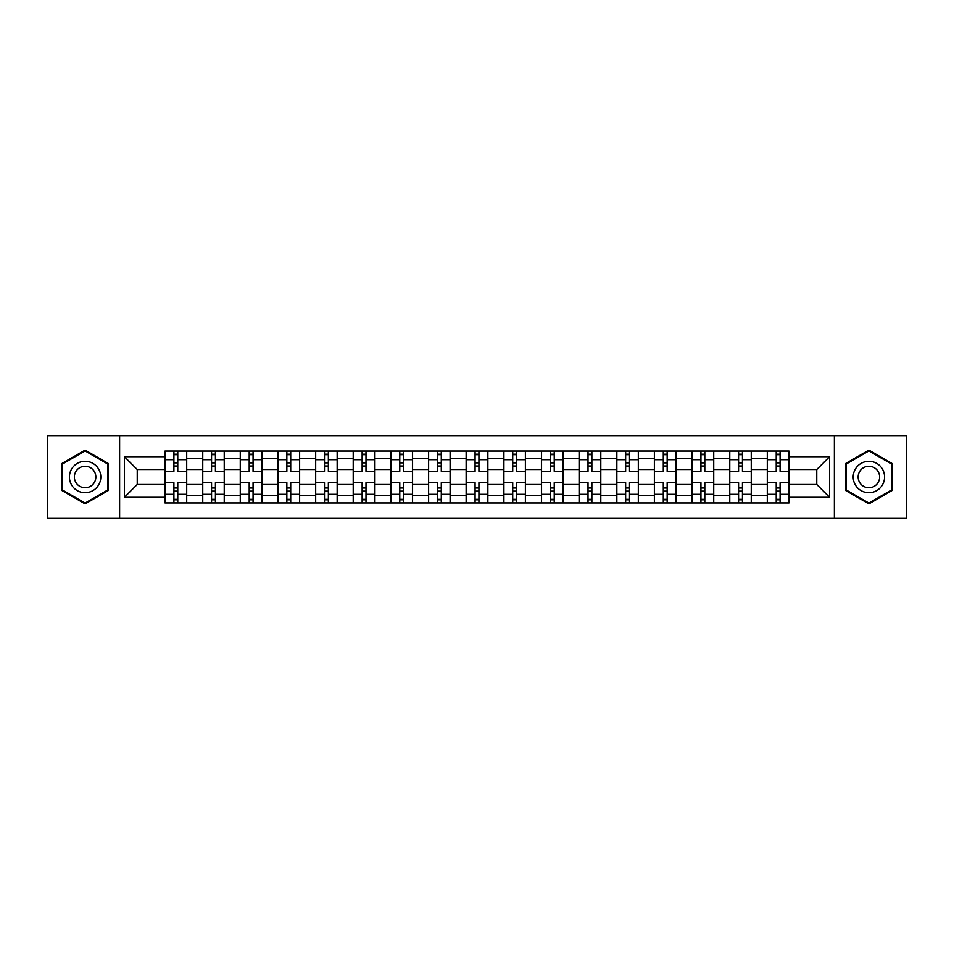 <?xml version="1.0" encoding="UTF-8"?>
<svg xmlns="http://www.w3.org/2000/svg" width="954" height="954" viewBox="0 0 954 954"><rect width="100%" height="100%" fill="white"/><g stroke="black" fill="none" stroke-linecap="round" stroke-linejoin="round"><path stroke-width="1.43" d="M834.392 518.38L906.3 518.38L906.3 435.62L47.7 435.62L47.7 518.38L834.392 518.38L834.392 435.62M202.63 502.937L202.63 458.421L186.698 458.421L186.698 502.937M186.698 458.421L186.698 451.063M202.63 458.421L202.63 451.063M224.345 451.063L224.345 502.937M240.265 502.937L240.265 451.063M261.992 451.063L261.992 502.937M277.912 502.937L277.912 451.063M299.628 451.063L299.628 502.937M315.559 502.937L315.559 451.063M337.275 451.063L337.275 502.937M353.207 502.937L353.207 451.063M374.922 451.063L374.922 502.937M390.854 502.937L390.854 451.063M412.569 451.063L412.569 502.937M428.501 502.937L428.501 451.063M450.216 451.063L450.216 502.937M466.136 502.937L466.136 451.063M487.864 451.063L487.864 502.937M503.784 502.937L503.784 451.063M525.499 451.063L525.499 502.937M541.431 502.937L541.431 451.063M563.146 451.063L563.146 502.937M579.078 502.937L579.078 451.063M600.793 451.063L600.793 502.937M616.725 502.937L616.725 451.063M638.441 451.063L638.441 502.937M654.372 502.937L654.372 451.063M676.088 451.063L676.088 502.937M692.008 502.937L692.008 451.063M713.735 451.063L713.735 502.937M729.655 502.937L729.655 451.063M751.37 451.063L751.37 502.937M767.302 502.937L767.302 451.063M767.302 484.477L751.37 484.477M729.655 484.477L713.735 484.477M692.008 484.477L676.088 484.477M654.372 484.477L638.441 484.477M616.725 484.477L600.793 484.477M579.078 484.477L563.146 484.477M541.431 484.477L525.499 484.477M503.784 484.477L487.864 484.477M466.136 484.477L450.216 484.477M428.501 484.477L412.569 484.477M390.854 484.477L374.922 484.477M353.207 484.477L337.275 484.477M315.559 484.477L299.628 484.477M277.912 484.477L261.992 484.477M240.265 484.477L224.345 484.477M202.63 484.477L186.698 484.477M767.302 469.523L751.37 469.523M729.655 469.523L713.735 469.523M692.008 469.523L676.088 469.523M654.372 469.523L638.441 469.523M616.725 469.523L600.793 469.523M579.078 469.523L563.146 469.523M541.431 469.523L525.499 469.523M503.784 469.523L487.864 469.523M466.136 469.523L450.216 469.523M428.501 469.523L412.569 469.523M390.854 469.523L374.922 469.523M353.207 469.523L337.275 469.523M315.559 469.523L299.628 469.523M277.912 469.523L261.992 469.523M240.265 469.523L224.345 469.523M202.63 469.523L186.698 469.523M137.233 484.477L164.982 484.477L164.982 469.523L137.233 469.523L137.233 484.477L124.437 497.272L124.437 456.727L164.982 456.727L164.982 469.523M789.018 469.523L789.018 484.477L816.767 484.477L816.767 469.523L789.018 469.523L789.018 451.063L164.982 451.063L164.982 456.727M789.018 456.727L829.563 456.727L829.563 497.272L789.018 497.272L789.018 484.477M164.982 484.477L164.982 502.937L789.018 502.937L789.018 497.272M164.982 497.272L124.437 497.272M119.608 518.38L119.608 435.62M108.386 463.561L85.109 450.109L61.819 463.561L61.819 490.439L85.109 503.891L108.386 490.439L108.386 463.561M892.181 463.561L868.891 450.109L845.614 463.561L845.614 490.439L868.891 503.891L892.181 490.439L892.181 463.561M177.766 499.324L173.902 499.324M173.902 454.676L177.766 454.676M215.413 499.324L211.549 499.324M211.549 454.676L215.413 454.676M253.06 499.324L249.197 499.324M249.197 454.676L253.06 454.676M290.708 499.324L286.844 499.324M286.844 454.676L290.708 454.676M328.355 499.324L324.491 499.324M324.491 454.676L328.355 454.676M365.99 499.324L362.138 499.324M362.138 454.676L365.99 454.676M403.637 499.324L399.774 499.324M399.774 454.676L403.637 454.676M441.285 499.324L437.421 499.324M437.421 454.676L441.285 454.676M478.932 499.324L475.068 499.324M475.068 454.676L478.932 454.676M516.579 499.324L512.715 499.324M512.715 454.676L516.579 454.676M554.226 499.324L550.363 499.324M550.363 454.676L554.226 454.676M591.862 499.324L588.01 499.324M588.01 454.676L591.862 454.676M629.509 499.324L625.645 499.324M625.645 454.676L629.509 454.676M667.156 499.324L663.292 499.324M663.292 454.676L667.156 454.676M704.803 499.324L700.94 499.324M700.94 454.676L704.803 454.676M742.45 499.324L738.587 499.324M738.587 454.676L742.45 454.676M780.098 499.324L776.234 499.324M776.234 454.676L780.098 454.676M124.437 456.727L137.233 469.523M816.767 484.477L829.563 497.272M816.767 469.523L829.563 456.727M186.579 502.937L186.579 471.324L177.766 471.324L177.766 451.063M173.902 451.063L173.902 471.324L165.102 471.324L165.102 451.063M186.579 471.324L186.579 451.063M165.102 502.937L165.102 482.676L173.902 482.676L173.902 502.937M177.766 502.937L177.766 482.676L186.579 482.676M173.902 466.017L177.766 466.017M165.102 482.676L165.102 471.324M177.766 487.983L173.902 487.983M177.766 499.801L173.902 499.801M173.902 491.119L177.766 491.119M177.766 462.881L173.902 462.881M173.902 454.199L177.766 454.199M71.514 484.847A15.681 15.681 0 0 0 92.943 490.583A15.681 15.681 0 0 0 98.691 469.153A15.681 15.681 0 0 0 77.262 463.417A15.681 15.681 0 0 0 71.514 484.847M75.807 482.366A10.744 10.744 0 0 0 90.475 486.301A10.744 10.744 0 0 0 94.398 471.634A10.744 10.744 0 0 0 79.731 467.698A10.744 10.744 0 0 0 75.807 482.366M85.109 450.944L107.671 463.978L107.671 490.022L85.109 503.056L62.547 490.022L62.547 463.978L85.109 450.944M855.309 484.847A15.681 15.681 0 0 0 876.738 490.583A15.681 15.681 0 0 0 882.486 469.153A15.681 15.681 0 0 0 861.057 463.417A15.681 15.681 0 0 0 855.309 484.847M859.602 482.366A10.744 10.744 0 0 0 874.269 486.301A10.744 10.744 0 0 0 878.193 471.634A10.744 10.744 0 0 0 863.525 467.698A10.744 10.744 0 0 0 859.602 482.366M868.891 450.944L891.453 463.978L891.453 490.022L868.891 503.056L846.329 490.022L846.329 463.978L868.891 450.944M224.226 502.937L224.226 471.324L215.413 471.324L215.413 451.063M211.549 451.063L211.549 471.324L202.749 471.324L202.749 451.063M224.226 471.324L224.226 451.063M202.749 502.937L202.749 482.676L211.549 482.676L211.549 502.937M215.413 502.937L215.413 482.676L224.226 482.676M211.549 466.017L215.413 466.017M202.749 482.676L202.749 471.324M215.413 487.983L211.549 487.983M215.413 499.801L211.549 499.801M211.549 491.119L215.413 491.119M215.413 462.881L211.549 462.881M211.549 454.199L215.413 454.199M261.873 502.937L261.873 471.324L253.06 471.324L253.06 451.063M249.197 451.063L249.197 471.324L240.396 471.324L240.396 451.063M261.873 471.324L261.873 451.063M240.396 502.937L240.396 482.676L249.197 482.676L249.197 502.937M253.06 502.937L253.06 482.676L261.873 482.676M249.197 466.017L253.06 466.017M240.396 482.676L240.396 471.324M253.06 487.983L249.197 487.983M253.06 499.801L249.197 499.801M249.197 491.119L253.06 491.119M253.06 462.881L249.197 462.881M249.197 454.199L253.06 454.199M299.508 502.937L299.508 471.324L290.708 471.324L290.708 451.063M286.844 451.063L286.844 471.324L278.031 471.324L278.031 451.063M299.508 471.324L299.508 451.063M278.031 502.937L278.031 482.676L286.844 482.676L286.844 502.937M290.708 502.937L290.708 482.676L299.508 482.676M286.844 466.017L290.708 466.017M278.031 482.676L278.031 471.324M290.708 487.983L286.844 487.983M290.708 499.801L286.844 499.801M286.844 491.119L290.708 491.119M290.708 462.881L286.844 462.881M286.844 454.199L290.708 454.199M337.156 502.937L337.156 471.324L328.355 471.324L328.355 451.063M324.491 451.063L324.491 471.324L315.679 471.324L315.679 451.063M337.156 471.324L337.156 451.063M315.679 502.937L315.679 482.676L324.491 482.676L324.491 502.937M328.355 502.937L328.355 482.676L337.156 482.676M324.491 466.017L328.355 466.017M315.679 482.676L315.679 471.324M328.355 487.983L324.491 487.983M328.355 499.801L324.491 499.801M324.491 491.119L328.355 491.119M328.355 462.881L324.491 462.881M324.491 454.199L328.355 454.199M374.803 502.937L374.803 471.324L365.99 471.324L365.99 451.063M362.138 451.063L362.138 471.324L353.326 471.324L353.326 451.063M374.803 471.324L374.803 451.063M353.326 502.937L353.326 482.676L362.138 482.676L362.138 502.937M365.99 502.937L365.99 482.676L374.803 482.676M362.138 466.017L365.99 466.017M353.326 482.676L353.326 471.324M365.99 487.983L362.138 487.983M365.99 499.801L362.138 499.801M362.138 491.119L365.99 491.119M365.99 462.881L362.138 462.881M362.138 454.199L365.99 454.199M412.45 502.937L412.45 471.324L403.637 471.324L403.637 451.063M399.774 451.063L399.774 471.324L390.973 471.324L390.973 451.063M412.45 471.324L412.45 451.063M390.973 502.937L390.973 482.676L399.774 482.676L399.774 502.937M403.637 502.937L403.637 482.676L412.45 482.676M399.774 466.017L403.637 466.017M390.973 482.676L390.973 471.324M403.637 487.983L399.774 487.983M403.637 499.801L399.774 499.801M399.774 491.119L403.637 491.119M403.637 462.881L399.774 462.881M399.774 454.199L403.637 454.199M450.097 502.937L450.097 471.324L441.285 471.324L441.285 451.063M437.421 451.063L437.421 471.324L428.62 471.324L428.62 451.063M450.097 471.324L450.097 451.063M428.62 502.937L428.62 482.676L437.421 482.676L437.421 502.937M441.285 502.937L441.285 482.676L450.097 482.676M437.421 466.017L441.285 466.017M428.62 482.676L428.62 471.324M441.285 487.983L437.421 487.983M441.285 499.801L437.421 499.801M437.421 491.119L441.285 491.119M441.285 462.881L437.421 462.881M437.421 454.199L441.285 454.199M487.744 502.937L487.744 471.324L478.932 471.324L478.932 451.063M475.068 451.063L475.068 471.324L466.256 471.324L466.256 451.063M487.744 471.324L487.744 451.063M466.256 502.937L466.256 482.676L475.068 482.676L475.068 502.937M478.932 502.937L478.932 482.676L487.744 482.676M475.068 466.017L478.932 466.017M466.256 482.676L466.256 471.324M478.932 487.983L475.068 487.983M478.932 499.801L475.068 499.801M475.068 491.119L478.932 491.119M478.932 462.881L475.068 462.881M475.068 454.199L478.932 454.199M525.38 502.937L525.38 471.324L516.579 471.324L516.579 451.063M512.715 451.063L512.715 471.324L503.903 471.324L503.903 451.063M525.38 471.324L525.38 451.063M503.903 502.937L503.903 482.676L512.715 482.676L512.715 502.937M516.579 502.937L516.579 482.676L525.38 482.676M512.715 466.017L516.579 466.017M503.903 482.676L503.903 471.324M516.579 487.983L512.715 487.983M516.579 499.801L512.715 499.801M512.715 491.119L516.579 491.119M516.579 462.881L512.715 462.881M512.715 454.199L516.579 454.199M563.027 502.937L563.027 471.324L554.226 471.324L554.226 451.063M550.363 451.063L550.363 471.324L541.55 471.324L541.55 451.063M563.027 471.324L563.027 451.063M541.55 502.937L541.55 482.676L550.363 482.676L550.363 502.937M554.226 502.937L554.226 482.676L563.027 482.676M550.363 466.017L554.226 466.017M541.55 482.676L541.55 471.324M554.226 487.983L550.363 487.983M554.226 499.801L550.363 499.801M550.363 491.119L554.226 491.119M554.226 462.881L550.363 462.881M550.363 454.199L554.226 454.199M600.674 502.937L600.674 471.324L591.862 471.324L591.862 451.063M588.01 451.063L588.01 471.324L579.197 471.324L579.197 451.063M600.674 471.324L600.674 451.063M579.197 502.937L579.197 482.676L588.01 482.676L588.01 502.937M591.862 502.937L591.862 482.676L600.674 482.676M588.01 466.017L591.862 466.017M579.197 482.676L579.197 471.324M591.862 487.983L588.01 487.983M591.862 499.801L588.01 499.801M588.01 491.119L591.862 491.119M591.862 462.881L588.01 462.881M588.01 454.199L591.862 454.199M638.321 502.937L638.321 471.324L629.509 471.324L629.509 451.063M625.645 451.063L625.645 471.324L616.844 471.324L616.844 451.063M638.321 471.324L638.321 451.063M616.844 502.937L616.844 482.676L625.645 482.676L625.645 502.937M629.509 502.937L629.509 482.676L638.321 482.676M625.645 466.017L629.509 466.017M616.844 482.676L616.844 471.324M629.509 487.983L625.645 487.983M629.509 499.801L625.645 499.801M625.645 491.119L629.509 491.119M629.509 462.881L625.645 462.881M625.645 454.199L629.509 454.199M675.969 502.937L675.969 471.324L667.156 471.324L667.156 451.063M663.292 451.063L663.292 471.324L654.492 471.324L654.492 451.063M675.969 471.324L675.969 451.063M654.492 502.937L654.492 482.676L663.292 482.676L663.292 502.937M667.156 502.937L667.156 482.676L675.969 482.676M663.292 466.017L667.156 466.017M654.492 482.676L654.492 471.324M667.156 487.983L663.292 487.983M667.156 499.801L663.292 499.801M663.292 491.119L667.156 491.119M667.156 462.881L663.292 462.881M663.292 454.199L667.156 454.199M713.604 502.937L713.604 471.324L704.803 471.324L704.803 451.063M700.94 451.063L700.94 471.324L692.127 471.324L692.127 451.063M713.604 471.324L713.604 451.063M692.127 502.937L692.127 482.676L700.94 482.676L700.94 502.937M704.803 502.937L704.803 482.676L713.604 482.676M700.94 466.017L704.803 466.017M692.127 482.676L692.127 471.324M704.803 487.983L700.94 487.983M704.803 499.801L700.94 499.801M700.94 491.119L704.803 491.119M704.803 462.881L700.94 462.881M700.94 454.199L704.803 454.199M751.251 502.937L751.251 471.324L742.45 471.324L742.45 451.063M738.587 451.063L738.587 471.324L729.774 471.324L729.774 451.063M751.251 471.324L751.251 451.063M729.774 502.937L729.774 482.676L738.587 482.676L738.587 502.937M742.45 502.937L742.45 482.676L751.251 482.676M738.587 466.017L742.45 466.017M729.774 482.676L729.774 471.324M742.45 487.983L738.587 487.983M742.45 499.801L738.587 499.801M738.587 491.119L742.45 491.119M742.45 462.881L738.587 462.881M738.587 454.199L742.45 454.199M788.898 502.937L788.898 471.324L780.098 471.324L780.098 451.063M776.234 451.063L776.234 471.324L767.421 471.324L767.421 451.063M788.898 471.324L788.898 451.063M767.421 502.937L767.421 482.676L776.234 482.676L776.234 502.937M780.098 502.937L780.098 482.676L788.898 482.676M776.234 466.017L780.098 466.017M767.421 482.676L767.421 471.324M780.098 487.983L776.234 487.983M780.098 499.801L776.234 499.801M776.234 491.119L780.098 491.119M780.098 462.881L776.234 462.881M776.234 454.199L780.098 454.199M729.655 458.421L713.735 458.421M692.008 458.421L676.088 458.421M654.372 458.421L638.441 458.421M616.725 458.421L600.793 458.421M579.078 458.421L563.146 458.421M541.431 458.421L525.499 458.421M503.784 458.421L487.864 458.421M466.136 458.421L450.216 458.421M428.501 458.421L412.569 458.421M390.854 458.421L374.922 458.421M353.207 458.421L337.275 458.421M315.559 458.421L299.628 458.421M277.912 458.421L261.992 458.421M240.265 458.421L224.345 458.421M767.302 458.421L751.37 458.421M729.655 495.579L713.735 495.579M692.008 495.579L676.088 495.579M654.372 495.579L638.441 495.579M616.725 495.579L600.793 495.579M579.078 495.579L563.146 495.579M541.431 495.579L525.499 495.579M503.784 495.579L487.864 495.579M466.136 495.579L450.216 495.579M428.501 495.579L412.569 495.579M390.854 495.579L374.922 495.579M353.207 495.579L337.275 495.579M315.559 495.579L299.628 495.579M277.912 495.579L261.992 495.579M240.265 495.579L224.345 495.579M202.63 495.579L186.698 495.579M767.302 495.579L751.37 495.579M186.579 459.387L177.766 459.387M173.902 459.387L165.102 459.387M173.902 459.709L165.102 459.709M173.902 494.291L165.102 494.291M173.902 494.613L165.102 494.613M186.579 494.613L177.766 494.613M186.579 459.709L177.766 459.709M186.579 494.291L177.766 494.291M224.226 459.387L215.413 459.387M211.549 459.387L202.749 459.387M211.549 459.709L202.749 459.709M211.549 494.291L202.749 494.291M211.549 494.613L202.749 494.613M224.226 494.613L215.413 494.613M224.226 459.709L215.413 459.709M224.226 494.291L215.413 494.291M261.873 459.387L253.06 459.387M249.197 459.387L240.396 459.387M249.197 459.709L240.396 459.709M249.197 494.291L240.396 494.291M249.197 494.613L240.396 494.613M261.873 494.613L253.06 494.613M261.873 459.709L253.06 459.709M261.873 494.291L253.06 494.291M299.508 459.387L290.708 459.387M286.844 459.387L278.031 459.387M286.844 459.709L278.031 459.709M286.844 494.291L278.031 494.291M286.844 494.613L278.031 494.613M299.508 494.613L290.708 494.613M299.508 459.709L290.708 459.709M299.508 494.291L290.708 494.291M337.156 459.387L328.355 459.387M324.491 459.387L315.679 459.387M324.491 459.709L315.679 459.709M324.491 494.291L315.679 494.291M324.491 494.613L315.679 494.613M337.156 494.613L328.355 494.613M337.156 459.709L328.355 459.709M337.156 494.291L328.355 494.291M374.803 459.387L365.99 459.387M362.138 459.387L353.326 459.387M362.138 459.709L353.326 459.709M362.138 494.291L353.326 494.291M362.138 494.613L353.326 494.613M374.803 494.613L365.99 494.613M374.803 459.709L365.99 459.709M374.803 494.291L365.99 494.291M412.45 459.387L403.637 459.387M399.774 459.387L390.973 459.387M399.774 459.709L390.973 459.709M399.774 494.291L390.973 494.291M399.774 494.613L390.973 494.613M412.45 494.613L403.637 494.613M412.45 459.709L403.637 459.709M412.45 494.291L403.637 494.291M450.097 459.387L441.285 459.387M437.421 459.387L428.62 459.387M437.421 459.709L428.62 459.709M437.421 494.291L428.62 494.291M437.421 494.613L428.62 494.613M450.097 494.613L441.285 494.613M450.097 459.709L441.285 459.709M450.097 494.291L441.285 494.291M487.744 459.387L478.932 459.387M475.068 459.387L466.256 459.387M475.068 459.709L466.256 459.709M475.068 494.291L466.256 494.291M475.068 494.613L466.256 494.613M487.744 494.613L478.932 494.613M487.744 459.709L478.932 459.709M487.744 494.291L478.932 494.291M525.38 459.387L516.579 459.387M512.715 459.387L503.903 459.387M512.715 459.709L503.903 459.709M512.715 494.291L503.903 494.291M512.715 494.613L503.903 494.613M525.38 494.613L516.579 494.613M525.38 459.709L516.579 459.709M525.38 494.291L516.579 494.291M563.027 459.387L554.226 459.387M550.363 459.387L541.55 459.387M550.363 459.709L541.55 459.709M550.363 494.291L541.55 494.291M550.363 494.613L541.55 494.613M563.027 494.613L554.226 494.613M563.027 459.709L554.226 459.709M563.027 494.291L554.226 494.291M600.674 459.387L591.862 459.387M588.01 459.387L579.197 459.387M588.01 459.709L579.197 459.709M588.01 494.291L579.197 494.291M588.01 494.613L579.197 494.613M600.674 494.613L591.862 494.613M600.674 459.709L591.862 459.709M600.674 494.291L591.862 494.291M638.321 459.387L629.509 459.387M625.645 459.387L616.844 459.387M625.645 459.709L616.844 459.709M625.645 494.291L616.844 494.291M625.645 494.613L616.844 494.613M638.321 494.613L629.509 494.613M638.321 459.709L629.509 459.709M638.321 494.291L629.509 494.291M675.969 459.387L667.156 459.387M663.292 459.387L654.492 459.387M663.292 459.709L654.492 459.709M663.292 494.291L654.492 494.291M663.292 494.613L654.492 494.613M675.969 494.613L667.156 494.613M675.969 459.709L667.156 459.709M675.969 494.291L667.156 494.291M713.604 459.387L704.803 459.387M700.94 459.387L692.127 459.387M700.94 459.709L692.127 459.709M700.94 494.291L692.127 494.291M700.94 494.613L692.127 494.613M713.604 494.613L704.803 494.613M713.604 459.709L704.803 459.709M713.604 494.291L704.803 494.291M751.251 459.387L742.45 459.387M738.587 459.387L729.774 459.387M738.587 459.709L729.774 459.709M738.587 494.291L729.774 494.291M738.587 494.613L729.774 494.613M751.251 494.613L742.45 494.613M751.251 459.709L742.45 459.709M751.251 494.291L742.45 494.291M788.898 459.387L780.098 459.387M776.234 459.387L767.421 459.387M776.234 459.709L767.421 459.709M776.234 494.291L767.421 494.291M776.234 494.613L767.421 494.613M788.898 494.613L780.098 494.613M788.898 459.709L780.098 459.709M788.898 494.291L780.098 494.291"/></g></svg>

